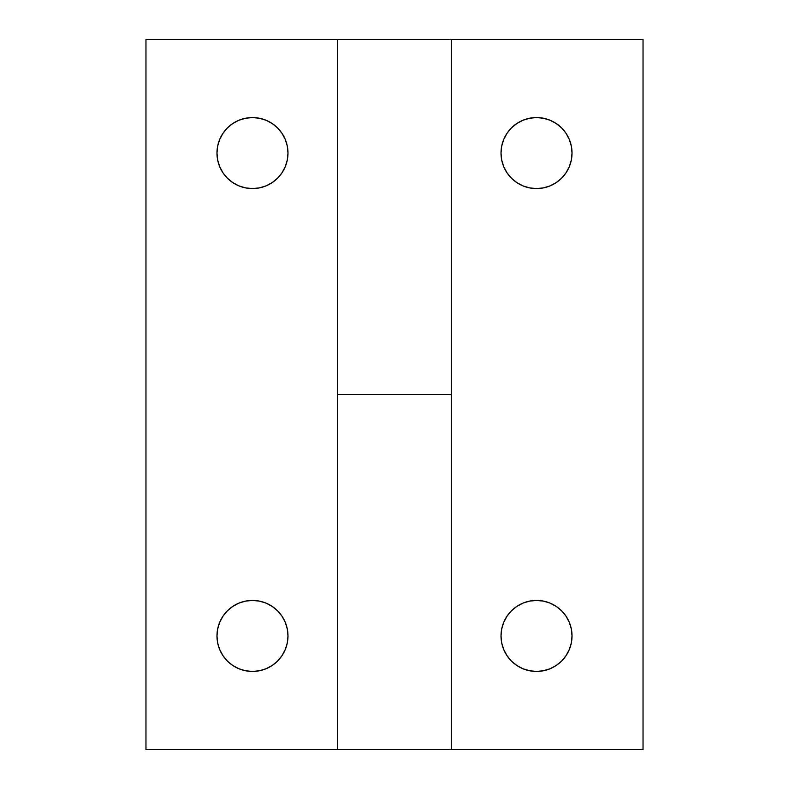 <?xml version="1.0" encoding="UTF-8"?>
<svg xmlns="http://www.w3.org/2000/svg" width="789" height="789" viewBox="0 0 789 789"><rect width="100%" height="100%" fill="white"/><g stroke="black" fill="none" stroke-linecap="round" stroke-linejoin="round"><path stroke-width="1.18" d="M227.37 661.044L232.755 665.452L238.889 668.737L245.557 670.758L252.48 671.439A35.505 35.505 0 0 1 216.975 635.934A35.505 35.505 0 0 1 252.48 600.429L245.557 601.11L238.889 603.131L232.755 606.416L227.37 610.824L222.962 616.209L219.677 622.343L217.656 629.011L216.975 635.934L217.656 642.857L219.677 649.525L222.962 655.659L227.37 661.044L232.755 665.452L238.889 668.737L245.557 670.758L252.48 671.439L259.403 670.758L266.071 668.737L272.205 665.452L277.59 661.044L281.998 655.659L285.283 649.525L287.304 642.857L287.985 635.934L287.304 629.011L285.283 622.343L281.998 616.209L277.59 610.824L272.205 606.416L266.071 603.131L259.403 601.11L252.48 600.429L245.557 601.11L238.889 603.131L232.755 606.416L227.37 610.824L222.962 616.209L219.677 622.343M227.37 178.176L232.755 182.584L238.889 185.869L245.557 187.89L252.48 188.571A35.505 35.505 0 0 1 216.975 153.066A35.505 35.505 0 0 1 252.48 117.561L245.557 118.242L238.889 120.263L232.755 123.548L227.37 127.956L222.962 133.341L219.677 139.475L217.656 146.143L216.975 153.066L217.656 159.989L219.677 166.657L222.962 172.791L227.37 178.176L232.755 182.584L238.889 185.869L245.557 187.89L252.48 188.571L259.403 187.89L266.071 185.869L272.205 182.584L277.59 178.176L281.998 172.791L285.283 166.657L287.304 159.989L287.985 153.066L287.304 146.143L285.283 139.475L281.998 133.341L277.59 127.956L272.205 123.548L266.071 120.263L259.403 118.242L252.48 117.561L245.557 118.242L238.889 120.263L232.755 123.548L227.37 127.956L222.962 133.341L219.677 139.475M451.308 394.5L451.308 39.45L337.692 39.45L337.692 394.5L451.308 394.5L337.692 394.5L337.692 39.45L145.965 39.45L145.965 749.55L145.965 39.45L451.308 39.45L451.308 394.5L337.692 394.5L337.692 749.55L145.965 749.55L451.308 749.55L451.308 394.5L451.308 749.55L643.035 749.55L643.035 39.45L643.035 749.55L337.692 749.55L337.692 394.5L451.308 394.5M219.677 649.525L222.962 655.659M277.59 610.824L272.205 606.416L266.071 603.131L259.403 601.11L252.48 600.429A35.505 35.505 0 0 1 287.985 635.934A35.505 35.505 0 0 1 252.48 671.439L259.403 670.758L266.071 668.737L272.205 665.452L277.59 661.044L281.998 655.659L285.283 649.525M285.283 622.343L281.998 616.209M219.677 166.657L222.962 172.791M277.59 127.956L272.205 123.548L266.071 120.263L259.403 118.242L252.48 117.561A35.505 35.505 0 0 1 287.985 153.066A35.505 35.505 0 0 1 252.48 188.571L259.403 187.89L266.071 185.869L272.205 182.584L277.59 178.176L281.998 172.791L285.283 166.657M285.283 139.475L281.998 133.341M561.63 127.956L556.245 123.548L550.111 120.263L543.443 118.242L536.52 117.561A35.505 35.505 0 0 1 572.025 153.066A35.505 35.505 0 0 1 536.52 188.571L543.443 187.89L550.111 185.869L556.245 182.584L561.63 178.176L566.038 172.791L569.323 166.657L571.344 159.989L572.025 153.066L571.344 146.143L569.323 139.475L566.038 133.341L561.63 127.956L556.245 123.548L550.111 120.263L543.443 118.242L536.52 117.561L529.597 118.242L522.929 120.263L516.795 123.548L511.41 127.956L507.002 133.341L503.717 139.475L501.696 146.143L501.015 153.066L501.696 159.989L503.717 166.657L507.002 172.791L511.41 178.176L516.795 182.584L522.929 185.869L529.597 187.89L536.52 188.571L543.443 187.89L550.111 185.869L556.245 182.584L561.63 178.176L566.038 172.791L569.323 166.657M561.63 610.824L556.245 606.416L550.111 603.131L543.443 601.11L536.52 600.429A35.505 35.505 0 0 1 572.025 635.934A35.505 35.505 0 0 1 536.52 671.439L543.443 670.758L550.111 668.737L556.245 665.452L561.63 661.044L566.038 655.659L569.323 649.525L571.344 642.857L572.025 635.934L571.344 629.011L569.323 622.343L566.038 616.209L561.63 610.824L556.245 606.416L550.111 603.131L543.443 601.11L536.52 600.429L529.597 601.11L522.929 603.131L516.795 606.416L511.41 610.824L507.002 616.209L503.717 622.343L501.696 629.011L501.015 635.934L501.696 642.857L503.717 649.525L507.002 655.659L511.41 661.044L516.795 665.452L522.929 668.737L529.597 670.758L536.52 671.439L543.443 670.758L550.111 668.737L556.245 665.452L561.63 661.044L566.038 655.659L569.323 649.525M451.308 39.45L643.035 39.45L451.308 39.45M569.323 139.475L566.038 133.341M511.41 178.176L516.795 182.584L522.929 185.869L529.597 187.89L536.52 188.571A35.505 35.505 0 0 1 501.015 153.066A35.505 35.505 0 0 1 536.52 117.561L529.597 118.242L522.929 120.263L516.795 123.548L511.41 127.956L507.002 133.341L503.717 139.475M503.717 166.657L507.002 172.791M569.323 622.343L566.038 616.209M511.41 661.044L516.795 665.452L522.929 668.737L529.597 670.758L536.52 671.439A35.505 35.505 0 0 1 501.015 635.934A35.505 35.505 0 0 1 536.52 600.429L529.597 601.11L522.929 603.131L516.795 606.416L511.41 610.824L507.002 616.209L503.717 622.343M503.717 649.525L507.002 655.659"/></g></svg>
